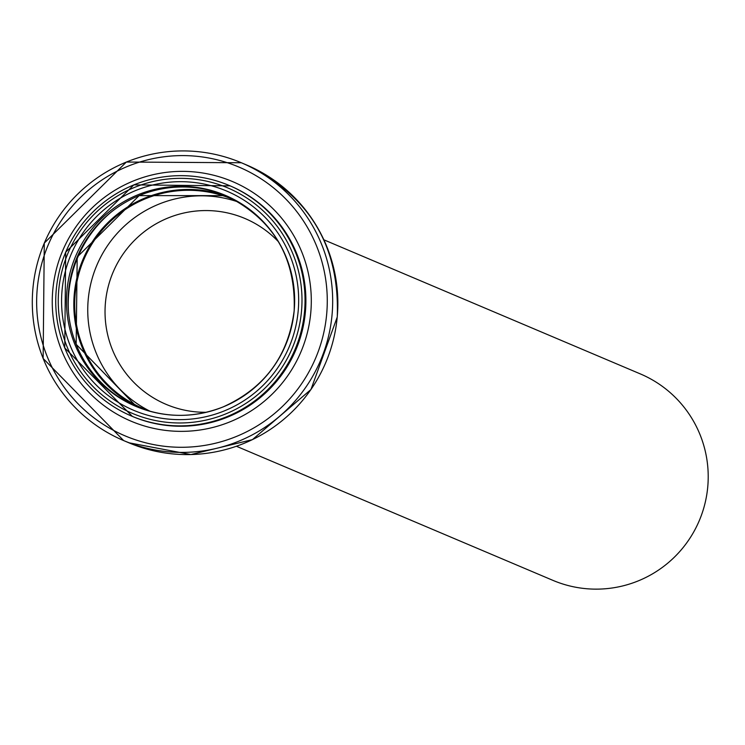 <?xml version="1.0" encoding="UTF-8"?>
<svg xmlns="http://www.w3.org/2000/svg" width="745" height="745" viewBox="0 0 745 745"><rect width="100%" height="100%" fill="white"/><g stroke="black" fill="none" stroke-linecap="round" stroke-linejoin="round"><path stroke-width="1.12" d="M323.889 239.825L640.346 373.916A112.104 111.508 113 0 1 707.75 486.904A112.104 111.508 113 0 1 552.874 580.346L236.416 446.264M206.346 412.283A100.948 100.417 113 0 1 166.144 404.377A100.948 100.417 113 0 1 113.072 272.251A100.948 100.417 113 0 1 244.919 218.481A100.948 100.417 113 0 1 278.555 241.855M150.192 411.305A113.771 113.175 113 0 1 96.803 265.36A113.771 113.175 113 0 1 238.791 202.193M150.76 411.501A113.771 113.175 113 0 1 143.58 408.744A113.771 113.175 113 0 1 83.757 259.828A113.771 113.175 113 0 1 232.356 199.222A113.771 113.175 113 0 1 239.331 202.463M228.92 196.941A114.609 114.013 113 0 0 82.946 259.483A114.609 114.013 113 0 0 139.548 407.869A114.609 114.013 113 0 1 82.993 259.502A114.609 114.013 113 0 1 228.939 196.95M68.419 311.019A119.703 119.07 113 0 1 109.869 213.2M136.633 406.705A114.609 114.013 113 0 1 77.163 257.034A114.609 114.013 113 0 1 226.052 195.646L139.147 195.618L77.201 257.044L76.158 344.302L136.633 406.705M294.173 310.823A114.609 114.013 113 0 1 135.832 406.37A114.609 114.013 113 0 1 75.571 256.364A114.609 114.013 113 0 1 225.26 195.311A114.609 114.013 113 0 1 294.173 310.823M298.177 311.038A119.07 118.446 113 0 1 111.759 398.119A119.07 118.446 113 0 1 130.44 192.825A119.07 118.446 113 0 1 298.177 311.038M301.492 311.326A122.422 121.78 113 0 1 109.832 400.857A122.422 121.78 113 0 1 129.043 189.798A122.422 121.78 113 0 1 301.492 311.326M304.519 311.68A125.207 124.545 113 0 1 131.539 416.055A125.207 124.545 113 0 1 65.709 252.183A125.207 124.545 113 0 1 229.237 185.486A125.207 124.545 113 0 1 304.519 311.68M229.674 185.673A125.207 124.545 113 0 1 230.103 185.85A125.207 124.545 113 0 1 305.385 312.053A125.207 124.545 113 0 1 132.405 416.427A125.207 124.545 113 0 1 131.977 416.241M310.767 312.695A130.105 129.425 113 0 1 107.075 407.85A130.105 129.425 113 0 1 127.488 183.54A130.105 129.425 113 0 1 310.767 312.695M326.673 314.157A145.964 145.201 113 0 1 98.154 420.906A145.964 145.201 113 0 1 121.053 169.255A145.964 145.201 113 0 1 326.673 314.157M332.056 314.809A150.863 150.071 113 0 1 123.623 440.565A150.863 150.071 113 0 1 44.309 243.112A150.863 150.071 113 0 1 241.343 162.755A150.863 150.071 113 0 1 332.056 314.809M337.224 316.998A150.863 150.071 113 0 1 128.801 442.763L190.906 454.552L252.425 439.634L310.954 389.523L337.252 317.016C339.822 246.539 309.575 195.851 246.521 164.943A150.863 150.071 113 0 1 337.224 316.998M135.832 406.37C164.813 418.15 193.914 418.327 223.137 406.91C264.643 388.126 288.315 356.101 294.154 310.814C296.1 257.267 273.136 218.769 225.26 195.311M230.103 185.85L133.839 184.881L65.7 252.173L64.74 347.915L132.405 416.427M128.801 442.763L123.623 440.565L43.136 358.457L44.281 243.094L126.361 162.037L241.343 162.755L246.521 164.943"/></g></svg>
